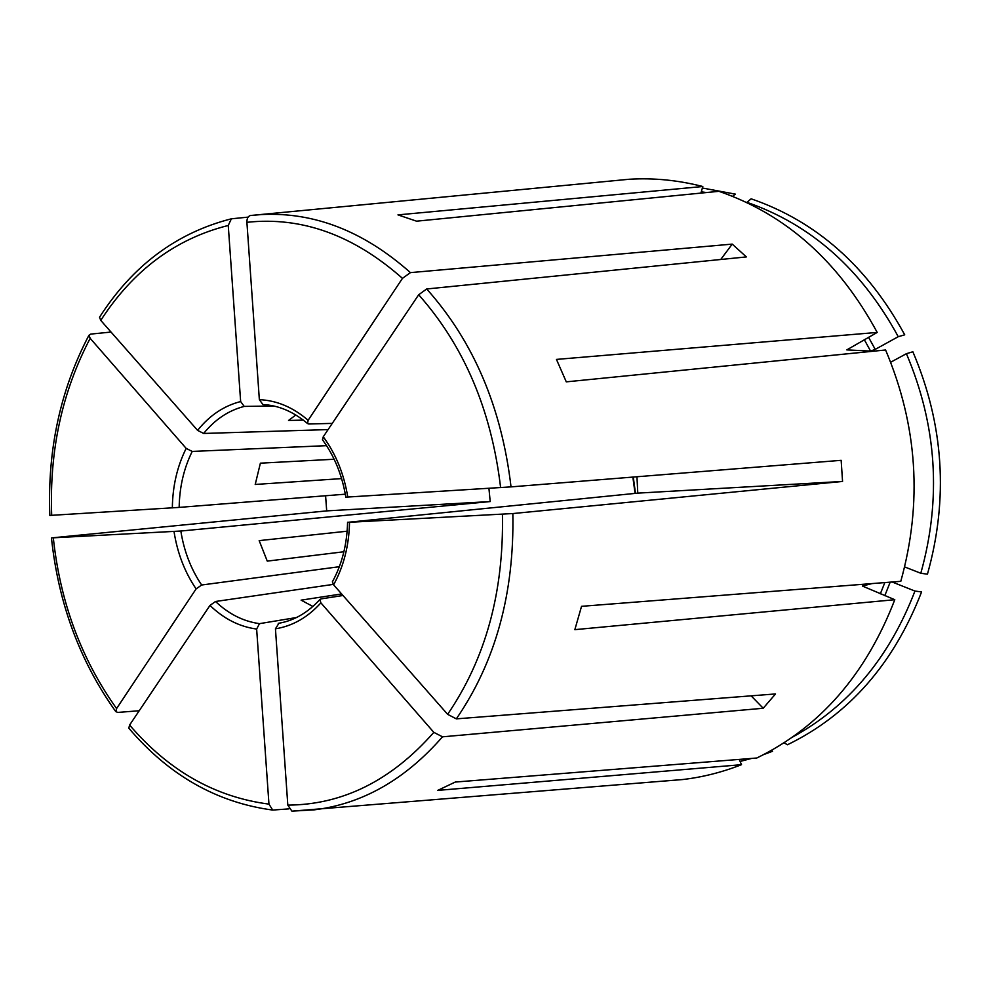 <?xml version="1.0" encoding="UTF-8"?>
<svg xmlns="http://www.w3.org/2000/svg" width="990" height="990" viewBox="0 0 990 990"><rect width="100%" height="100%" fill="white"/><g stroke="black" fill="none" stroke-linecap="round" stroke-linejoin="round"><path stroke-width="1.49" d="M751.15 695.846L763.203 708.258L775.516 693.941L456.328 718.864C495.507 661.865 514.355 593.431 512.845 513.55L347.639 522.374M342.998 595.497L320.995 598.9L319.906 599.581L320.896 602.861L433.83 732.352L442.505 736.82L763.203 708.258M332.454 581.835L333.593 584.83L447.629 714.335L456.328 718.864M296.456 617.537L259.491 623.65L256.645 629.058L268.958 804.127L272.708 810.068L288.907 808.88M278.933 623.242L275.443 628.811L287.818 805.118L291.914 811.157L314.498 809.82C362.662 803.781 405.318 779.452 442.505 736.82M547.705 187.073L549.314 186.924M636.954 476.759L637.783 493.131L842.552 481.437L841.154 460.325L511.026 486.882C501.633 407.397 473.529 341.426 426.69 288.969L746.386 256.917L732.216 244.109L410.442 272.621C363.775 231.19 314.115 211.835 261.447 214.558L250.359 215.523C248.007 216.278 246.856 218.53 246.906 222.317L259.355 399.663L262.919 404.564M341.624 593.938L301.096 600.15L312.902 606.474M864.282 339.607L870.581 351.091L846.809 349.891L877.202 332.43C838.777 261.496 786.023 214.459 718.938 191.317L416.567 221.178L397.968 214.879L702.813 186.516C678.212 180.192 653.697 177.767 629.244 179.252L612.81 180.824M746.72 202.542L751.113 198.804C816.329 221.265 867.537 266.595 904.724 334.818L898.252 336.699C861.585 269.354 811.107 224.544 746.794 202.269M426.69 288.969L418.671 294.76L323.26 436.776L322.53 439.758M347.144 531.197L259.17 540.627L267.263 561.12L343.901 551.752M739.196 759.404L741.51 764.676L437.741 790.391L455.264 782.051L756.805 758.006C820.005 727.167 866.002 674.4 894.787 599.705L574.843 629.652L581.538 606.326L900.789 581.328C922.63 502.697 917.569 425.589 885.592 349.99L566.28 381.855L556.454 359.407L877.202 332.43M890.691 362.229L906.407 353.69L912.867 351.772C943.792 424.425 948.655 498.564 927.444 574.175L920.799 573.26C941.651 498.614 936.849 425.428 906.407 353.69M334.137 459.249L260.382 463.171L255.222 484.457L341.6 478.603M894.787 599.705L862.389 586.043L872.004 583.58M892.163 581.996L914.946 591.055L921.579 591.933C893.648 663.845 848.937 714.78 787.471 744.765L784.018 742.785M111.029 332.058L90.709 334.1L88.976 335.301L90.177 338.332L186.169 448.383L192.208 451.428C183.843 468.369 179.499 487.031 179.165 507.4L49.896 515.431M339.347 566.713L201.651 585.003L196.107 588.902L116.597 708.555L115.818 711.55L117.711 712.429L139.219 710.746M326.7 510.889L490.199 501.559L180.836 531.024L51.505 537.904L326.7 510.889L325.586 495.755M511.026 486.882L345.881 497.153M870.581 351.091L875.222 349.383L898.252 336.699M740.087 761.446L751.695 758.402M763.674 754.578L772.534 751.274L771.198 750.519M666.282 780.887L682.741 779.538C702.69 777.187 722.279 772.225 741.51 764.676M410.442 272.621L402.46 278.351L308.137 420.292L307.568 423.51L308.781 424.005L332.269 423.386M732.575 196.342L735.372 194.127L702.38 188.013M706.452 192.543L701.279 191.837M792.285 737.228C848.331 706.65 889.218 657.917 914.946 591.055M637.783 493.131L348.604 522.225M842.552 481.437L512.845 513.55M490.199 501.559L488.924 488.33M333.246 584.397L215.535 601.487L209.979 605.422L129.603 725.051L128.824 728.108M732.216 244.109L720.745 259.479M328.098 429.586L203.668 433.459L197.604 430.378L100.757 320.389L99.557 317.283M295.837 414.983L288.523 420.465L303.324 420.107M248.119 217.119L231.351 218.815L228.257 225.472L240.644 401.544L244.221 406.407C228.48 410.491 214.954 419.512 203.668 433.459M702.813 186.516L700.92 193.087M904.662 566.936L920.799 573.26M345.324 494.183L179.165 507.4M326.552 445.661L192.208 451.428M273.76 406.011L244.221 406.407M186.169 448.383C177.222 466.364 172.619 486.201 172.347 507.882M635.073 493.404L632.857 477.081M180.836 531.024C184.041 551.195 190.983 569.188 201.651 585.003M174.017 531.519C177.358 552.989 184.722 572.121 196.107 588.902M347.775 497.054C344.037 474.037 335.87 453.94 323.26 436.776M868.552 337.243L875.222 349.383M308.137 420.292C293.052 407.311 276.792 400.43 259.355 399.663M884.825 582.578L880.32 593.876M890.183 582.157L884.8 595.683M447.629 714.335C485.607 658.709 503.873 592.032 502.437 514.305M333.593 584.83C343.703 566.404 349.025 545.564 349.532 522.324M228.257 225.472C175.601 238.701 133.106 270.344 100.757 320.389M240.644 401.544C223.876 405.838 209.534 415.454 197.604 430.378M287.818 805.118C342.726 804.783 391.397 780.528 433.83 732.352M275.443 628.811C292.594 626.064 307.754 617.413 320.896 602.861M278.264 623.354L278.598 623.292C293.869 620.755 307.642 612.822 319.931 599.482M402.46 278.351C353.529 235.063 301.678 216.389 246.906 222.317M129.603 725.051C168.659 770.727 215.102 797.086 268.958 804.127M209.979 605.422C223.888 618.837 239.444 626.72 256.645 629.058M215.535 601.487C228.678 614.01 243.33 621.386 259.491 623.65M500.618 487.612C491.436 410.256 464.124 345.968 418.671 294.76M53.312 537.855C60.192 602.217 81.291 659.117 116.597 708.555M90.177 338.332C62.135 391.681 49.302 450.673 51.69 515.332M635.481 493.354L633.266 477.056M322.418 439.709C334.385 456.006 342.193 475.188 345.844 497.265M262.746 404.551C278.425 405.257 293.374 411.605 307.593 423.596M332.355 581.885C341.946 564.436 347.02 544.562 347.577 522.274M99.532 317.221C132.635 265.605 176.567 232.799 231.338 218.815M291.926 811.157L682.741 779.538M629.244 179.252L250.359 215.523M272.683 810.068C216.736 802.531 168.77 775.232 128.811 728.17M115.731 711.55C79.831 661.172 58.41 603.306 51.455 537.954M88.902 335.313C60.39 389.701 47.359 449.732 49.834 515.382"/></g></svg>
